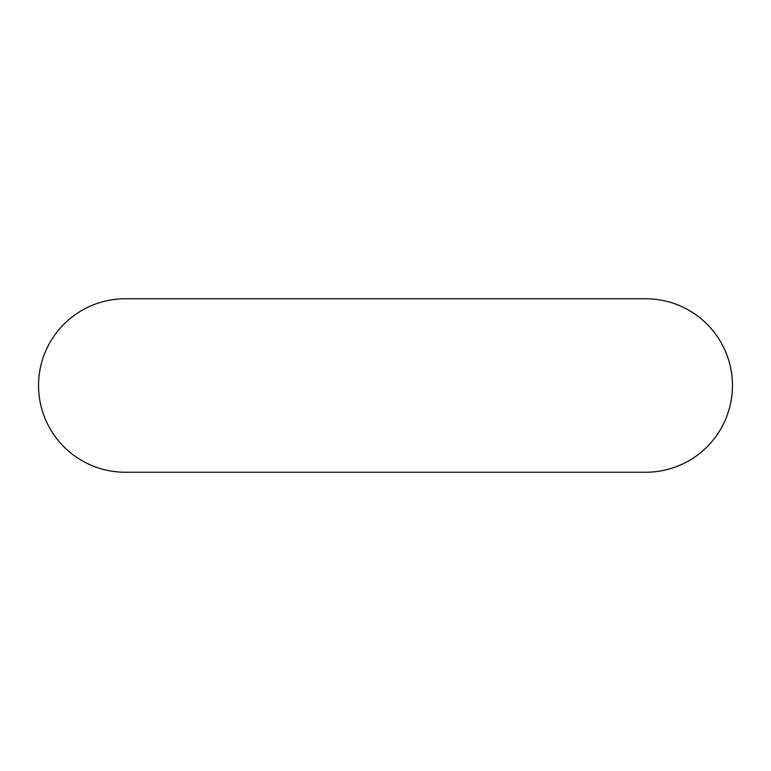 <?xml version="1.0" encoding="UTF-8"?>
<svg xmlns="http://www.w3.org/2000/svg" width="771" height="771" viewBox="0 0 771 771"><rect width="100%" height="100%" fill="white"/><g stroke="black" fill="none" stroke-linecap="round" stroke-linejoin="round"><path stroke-width="0.58" stroke-dasharray="3.85 2.89" d="M125.287 298.762A86.737 86.737 0 0 0 38.55 385.5A86.737 86.737 0 0 0 125.287 472.238L645.712 472.238A86.737 86.737 0 0 0 732.45 385.5A86.737 86.737 0 0 0 645.712 298.762L125.287 298.762"/><path stroke-width="1.16" d="M125.287 298.762A86.737 86.737 0 0 0 38.55 385.5A86.737 86.737 0 0 0 125.287 472.238L645.712 472.238A86.737 86.737 0 0 0 732.45 385.5A86.737 86.737 0 0 0 645.712 298.762L125.287 298.762"/></g></svg>
